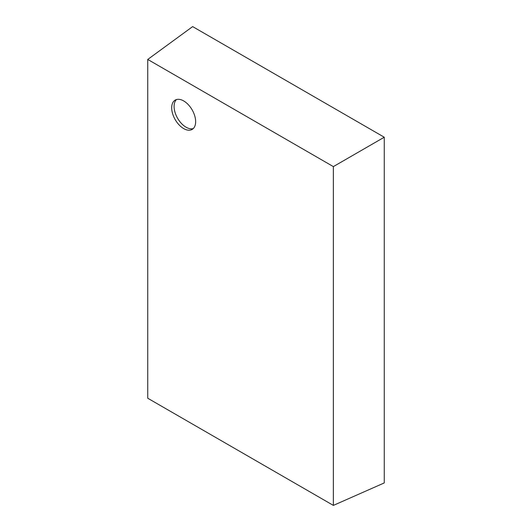 <?xml version="1.0" encoding="UTF-8"?>
<svg xmlns="http://www.w3.org/2000/svg" width="532" height="532" viewBox="0 0 532 532"><rect width="100%" height="100%" fill="white"/><g stroke="black" fill="none" stroke-linecap="round" stroke-linejoin="round"><path stroke-width="0.8" d="M193.249 128.584A16.938 9.775 60 0 1 186.06 127.201A16.938 9.775 60 0 1 175.354 113.369A16.938 9.775 60 0 1 176.484 99.544M183.666 128.584A16.938 9.775 60 0 1 172.607 113.655A16.938 9.775 60 0 1 175.201 100.089A16.938 9.775 60 0 1 192.138 109.865A16.938 9.775 60 0 1 192.138 129.422A16.938 9.775 60 0 1 183.666 128.584M384.257 137.223L333.365 166.609L333.365 505.4L384.257 482.93L384.257 137.223L192.65 26.6L147.743 59.444L333.365 166.609M333.365 505.4L147.743 398.235L147.743 59.444"/></g></svg>
